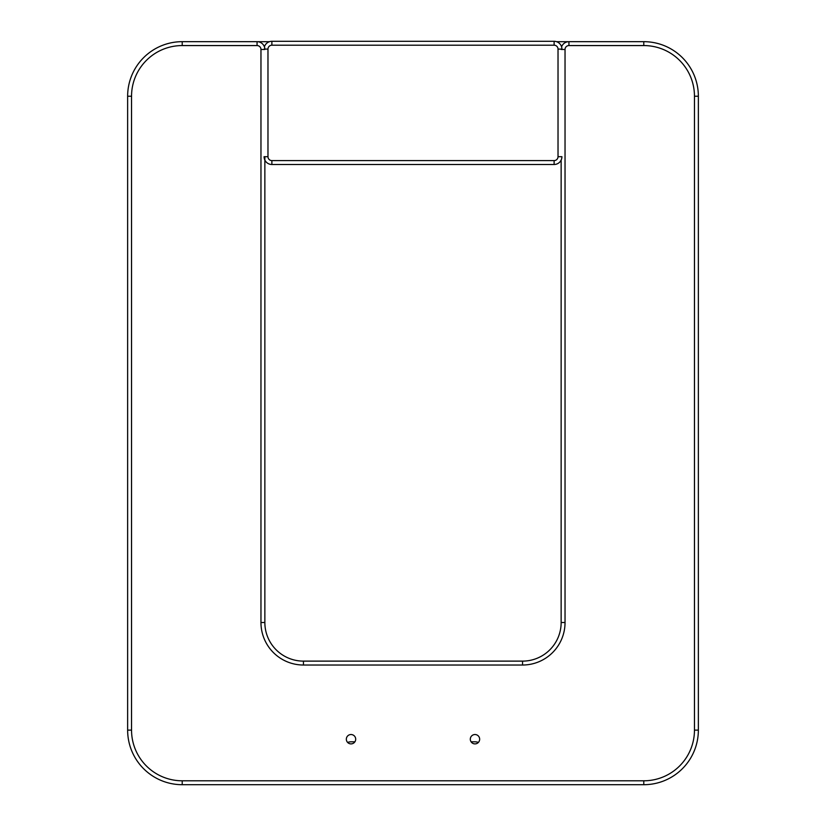 <?xml version="1.0" encoding="UTF-8"?>
<svg xmlns="http://www.w3.org/2000/svg" width="826" height="826" viewBox="0 0 826 826"><rect width="100%" height="100%" fill="white"/><g stroke="black" fill="none" stroke-linecap="round" stroke-linejoin="round"><path stroke-width="1.24" d="M470.304 739.218A4.677 4.677 0 0 0 474.981 743.896A4.677 4.677 0 0 0 479.658 739.218A4.677 4.677 0 0 0 474.981 734.531A4.677 4.677 0 0 0 470.304 739.218M346.342 739.218A4.677 4.677 0 0 0 351.019 743.896A4.677 4.677 0 0 0 355.696 739.218A4.677 4.677 0 0 0 351.019 734.531A4.677 4.677 0 0 0 346.342 739.218M556.559 41.692L568.34 41.692A7.795 7.795 0 0 1 568.938 41.672A7.795 7.795 0 0 0 561.587 46.855A7.795 7.795 0 0 1 568.938 41.672L643.784 41.672A54.578 54.578 0 0 1 698.362 96.239L698.362 730.122A54.578 54.578 0 0 1 643.784 784.7L182.216 784.7A54.578 54.578 0 0 1 127.638 730.122L127.638 96.239A54.578 54.578 0 0 1 182.216 41.672L257.062 41.672A7.795 7.795 0 0 1 264.857 49.095A7.795 7.795 0 0 0 257.062 41.672A7.795 7.795 0 0 1 257.66 41.692L269.441 41.692L257.66 41.692M264.857 156.692L264.857 622.525A38.595 38.595 0 0 0 303.452 661.12L522.548 661.12A38.595 38.595 0 0 0 561.143 622.525L561.143 160.089M269.441 41.692A7.795 7.795 0 0 1 271.878 41.3A7.795 7.795 0 0 0 264.413 46.855A7.795 7.795 0 0 1 271.878 41.3L554.122 41.3A7.795 7.795 0 0 1 561.917 49.095L558.025 49.095A3.903 3.903 0 0 0 554.122 45.203L271.878 45.203A3.903 3.903 0 0 0 267.975 49.095L267.975 156.692A3.903 3.903 0 0 0 271.878 160.595L554.122 160.595A3.903 3.903 0 0 0 558.025 156.692L558.025 49.095M554.122 160.595L554.122 164.488A7.795 7.795 0 0 0 561.917 156.692A7.795 7.795 0 0 1 554.122 164.488L271.878 164.488A7.795 7.795 0 0 1 264.083 156.692A7.795 7.795 0 0 0 271.878 164.488A7.795 7.795 0 0 1 264.857 160.089M478.378 742.429A9.747 9.747 0 0 0 474.981 741.82L471.099 741.82M354.901 741.82L351.019 741.82A9.747 9.747 0 0 0 347.622 742.429M561.143 622.525A38.595 38.595 0 0 1 522.548 661.12A38.595 38.595 0 0 0 561.143 622.525L565.036 622.525A42.487 42.487 0 0 1 522.548 665.023L303.452 665.023A42.487 42.487 0 0 1 260.964 622.525L260.964 49.467A3.903 3.903 0 0 0 257.062 45.564L182.216 45.564A50.675 50.675 0 0 0 131.541 96.239L131.541 730.122A50.675 50.675 0 0 0 182.216 780.797L643.784 780.797A50.675 50.675 0 0 0 694.46 730.122L694.46 96.239A50.675 50.675 0 0 0 643.784 45.564L568.938 45.564A3.903 3.903 0 0 0 565.036 49.467L565.036 622.525M260.964 622.525L264.857 622.525A38.595 38.595 0 0 0 303.452 661.12L303.452 665.023M127.638 96.239A54.578 54.578 0 0 1 182.216 41.672A54.578 54.578 0 0 0 127.638 96.239L131.541 96.239M698.362 96.239A54.578 54.578 0 0 0 643.784 41.672A54.578 54.578 0 0 1 698.362 96.239L694.46 96.239M182.216 780.797L182.216 784.7A54.578 54.578 0 0 1 127.638 730.122L131.541 730.122M694.46 730.122L698.362 730.122A54.578 54.578 0 0 1 643.784 784.7L643.784 780.797M264.857 622.525A38.595 38.595 0 0 0 303.452 661.12M260.964 49.467L264.857 49.467M522.548 661.12L522.548 665.023M257.062 45.564L257.062 41.672M182.216 45.564L182.216 41.672M561.143 49.467L565.036 49.467M568.938 41.672L568.938 45.564M643.784 41.672L643.784 45.564M554.122 45.203L554.122 41.3A7.795 7.795 0 0 1 561.917 49.095M271.878 41.3L271.878 45.203M267.975 49.095L264.083 49.095M267.975 156.692L264.083 156.692M271.878 160.595L271.878 164.488M561.917 156.692L558.025 156.692"/></g></svg>
